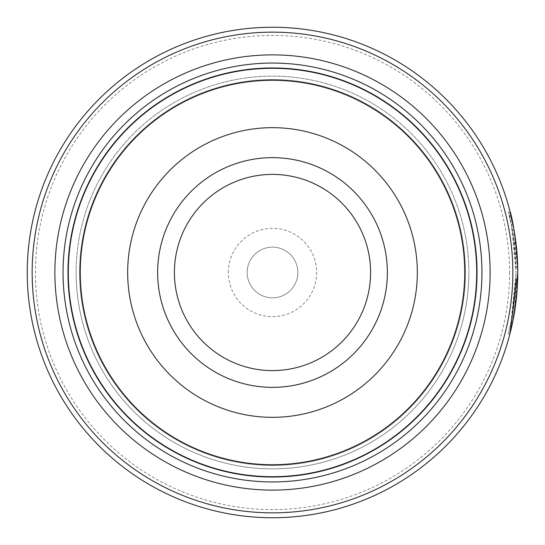 <?xml version="1.0" encoding="UTF-8"?>
<svg xmlns="http://www.w3.org/2000/svg" width="545" height="545" viewBox="0 0 545 545"><rect width="100%" height="100%" fill="white"/><g stroke="black" fill="none" stroke-linecap="round" stroke-linejoin="round"><path stroke-width="0.41" stroke-dasharray="2.73 2.04" d="M476.875 272.5A204.375 204.375 0 0 1 272.5 476.875A204.375 204.375 0 0 1 68.125 272.5A204.375 204.375 0 0 1 272.5 68.125A204.375 204.375 0 0 1 476.875 272.5A204.375 204.375 0 0 1 272.5 476.875A204.375 204.375 0 0 1 68.125 272.5A204.375 204.375 0 0 1 272.5 68.125A204.375 204.375 0 0 1 476.875 272.5A204.375 204.375 0 0 1 272.5 476.875A204.375 204.375 0 0 1 68.125 272.5A204.375 204.375 0 0 1 272.5 68.125A204.375 204.375 0 0 1 476.875 272.5A204.375 204.375 0 0 1 272.5 476.875A204.375 204.375 0 0 1 68.125 272.5A204.375 204.375 0 0 1 272.5 68.125A204.375 204.375 0 0 1 476.875 272.5A204.375 204.375 0 0 1 272.5 476.875A204.375 204.375 0 0 1 68.125 272.5A204.375 204.375 0 0 1 272.5 68.125A204.375 204.375 0 0 1 476.875 272.5A204.375 204.375 0 0 1 272.5 476.875A204.375 204.375 0 0 1 68.125 272.5A204.375 204.375 0 0 1 272.5 68.125A204.375 204.375 0 0 1 476.875 272.5A204.375 204.375 0 0 1 272.5 476.875A204.375 204.375 0 0 1 68.125 272.5A204.375 204.375 0 0 1 272.5 68.125A204.375 204.375 0 0 1 476.875 272.5A204.375 204.375 0 0 1 272.5 476.875A204.375 204.375 0 0 1 68.125 272.5A204.375 204.375 0 0 1 272.5 68.125A204.375 204.375 0 0 1 476.875 272.5A204.375 204.375 0 0 1 272.5 476.875A204.375 204.375 0 0 1 68.125 272.5A204.375 204.375 0 0 1 272.5 68.125A204.375 204.375 0 0 1 476.875 272.5A204.375 204.375 0 0 1 272.5 476.875A204.375 204.375 0 0 1 68.125 272.5A204.375 204.375 0 0 1 272.5 68.125A204.375 204.375 0 0 1 476.875 272.5A204.375 204.375 0 0 1 272.5 476.875A204.375 204.375 0 0 1 68.125 272.5A204.375 204.375 0 0 1 272.5 68.125A204.375 204.375 0 0 1 476.875 272.5A204.375 204.375 0 0 1 272.5 476.875A204.375 204.375 0 0 1 68.125 272.5A204.375 204.375 0 0 1 272.5 68.125A204.375 204.375 0 0 1 476.875 272.5A204.375 204.375 0 0 1 272.5 476.875A204.375 204.375 0 0 1 68.125 272.5A204.375 204.375 0 0 1 272.5 68.125A204.375 204.375 0 0 1 476.875 272.5M465.43 272.5A192.93 192.93 0 0 1 272.5 465.43A192.93 192.93 0 0 1 79.57 272.5A192.93 192.93 0 0 1 272.5 79.57A192.93 192.93 0 0 1 465.43 272.5A192.93 192.93 0 0 1 272.5 465.43A192.93 192.93 0 0 1 79.57 272.5A192.93 192.93 0 0 1 272.5 79.57A192.93 192.93 0 0 1 465.43 272.5A192.93 192.93 0 0 1 272.5 465.43A192.93 192.93 0 0 1 79.57 272.5A192.93 192.93 0 0 1 272.5 79.57A192.93 192.93 0 0 1 465.43 272.5A192.93 192.93 0 0 1 272.5 465.43A192.93 192.93 0 0 1 79.57 272.5A192.93 192.93 0 0 1 272.5 79.57A192.93 192.93 0 0 1 465.43 272.5A192.93 192.93 0 0 1 272.5 465.43A192.93 192.93 0 0 1 79.57 272.5A192.93 192.93 0 0 1 272.5 79.57A192.93 192.93 0 0 1 465.43 272.5A192.93 192.93 0 0 1 272.5 465.43A192.93 192.93 0 0 1 79.57 272.5A192.93 192.93 0 0 1 272.5 79.57A192.93 192.93 0 0 1 465.43 272.5M477.038 272.5A204.538 204.538 0 0 1 272.5 477.038A204.538 204.538 0 0 1 67.962 272.5A204.538 204.538 0 0 1 272.5 67.962A204.538 204.538 0 0 1 477.038 272.5A204.538 204.538 0 0 1 272.5 477.038A204.538 204.538 0 0 1 67.962 272.5A204.538 204.538 0 0 1 272.5 67.962A204.538 204.538 0 0 1 477.038 272.5M468.864 272.5A196.364 196.364 0 0 1 272.5 468.864A196.364 196.364 0 0 1 76.137 272.5A196.364 196.364 0 0 1 272.5 76.137A196.364 196.364 0 0 1 468.864 272.5A196.364 196.364 0 0 1 272.5 468.864A196.364 196.364 0 0 1 76.137 272.5A196.364 196.364 0 0 1 272.5 76.137A196.364 196.364 0 0 1 468.864 272.5A196.364 196.364 0 0 1 272.5 468.864A196.364 196.364 0 0 1 76.137 272.5M517.75 272.5A245.25 245.25 0 0 0 272.5 27.25A245.25 245.25 0 0 0 27.25 272.5A245.25 245.25 0 0 0 272.5 517.75A245.25 245.25 0 0 0 517.75 272.5L514.31 231.557M513.935 315.575L513.853 316.052M512.893 321.06L512.756 321.734L511.121 321.734L512.682 313.389L515.393 291.268A245.25 245.25 0 0 0 516.026 279.088L517.661 279.088A245.25 245.25 0 0 1 517.028 291.268L515.393 291.268L517.028 291.268M516.571 296.494L517.375 286.023M508.301 333.915L509.936 333.915L513.458 318.178L517.661 279.088L516.026 279.088L511.823 318.171L508.301 333.915L512.211 316.086L516.115 272.5L511.121 321.734M513.39 226.475L513.751 228.389M513.152 234.493L511.326 224.254L516.115 272.5C515.08 223.321 502.987 192.821 511.632 225.821L513.152 234.493L514.787 234.493L513.901 229.227M516.054 266.9L517.689 266.9L514.78 234.439L516.585 248.622L517.689 266.9L516.054 266.9L514.95 248.622L513.145 234.439L516.054 266.9M514.276 242.532L512.464 230.344A245.25 245.25 0 0 1 514.276 242.532L515.911 242.532A245.25 245.25 0 0 0 514.099 230.344L515.911 242.532M509.575 272.5A237.075 237.075 0 0 1 272.5 509.575A237.075 237.075 0 0 1 35.425 272.5A237.075 237.075 0 0 1 272.5 35.425A237.075 237.075 0 0 1 509.575 272.5M510.188 212.066L508.553 212.066L511.632 225.821L513.267 225.821L510.304 212.53M228.355 272.5A44.145 44.145 0 0 1 272.5 228.355A44.145 44.145 0 0 1 316.645 272.5A44.145 44.145 0 0 1 272.5 316.645A44.145 44.145 0 0 1 228.355 272.5M247.158 272.5A25.343 25.343 0 0 1 272.5 247.158A25.343 25.343 0 0 1 297.843 272.5A25.343 25.343 0 0 1 272.5 297.843A25.343 25.343 0 0 1 247.158 272.5A25.343 25.343 0 0 1 272.5 247.158A25.343 25.343 0 0 1 297.843 272.5A25.343 25.343 0 0 1 272.5 297.843A25.343 25.343 0 0 1 247.158 272.5M370.6 272.5A98.1 98.1 0 0 0 272.5 174.4A98.1 98.1 0 0 0 174.4 272.5A98.1 98.1 0 0 0 272.5 370.6A98.1 98.1 0 0 0 370.6 272.5M515.468 254.713L517.103 254.713L515.468 254.713M514.351 243.104L515.986 243.104M512.464 230.344L514.099 230.344M513.145 234.439L514.78 234.439M511.326 224.254L512.961 224.254"/><path stroke-width="0.82" d="M477.038 272.5A204.538 204.538 0 0 1 272.5 477.038A204.538 204.538 0 0 1 67.962 272.5A204.538 204.538 0 0 1 272.5 67.962A204.538 204.538 0 0 1 477.038 272.5M54.882 272.5A217.619 217.619 0 0 1 272.5 54.882A217.619 217.619 0 0 1 490.119 272.5A217.619 217.619 0 0 1 272.5 490.119A217.619 217.619 0 0 1 54.882 272.5M63.057 272.5A209.444 209.444 0 0 1 272.5 63.057A209.444 209.444 0 0 1 481.944 272.5A209.444 209.444 0 0 1 272.5 481.944A209.444 209.444 0 0 1 63.057 272.5M32.155 272.5A240.345 240.345 0 0 0 272.5 512.845A240.345 240.345 0 0 0 512.845 272.5A240.345 240.345 0 0 0 272.5 32.155A240.345 240.345 0 0 0 32.155 272.5M517.75 272.5A245.25 245.25 0 0 1 272.5 517.75A245.25 245.25 0 0 1 27.25 272.5A245.25 245.25 0 0 1 272.5 27.25A245.25 245.25 0 0 1 517.75 272.5C516.715 223.321 504.622 192.828 513.267 225.821L513.901 229.227M517.028 291.268L513.935 315.575M513.853 316.052L512.893 321.06M512.756 321.734L516.571 296.494M517.375 286.023L517.75 272.991L509.936 333.915M514.31 231.557L513.39 226.475M513.751 228.389L514.787 234.493M476.875 272.5A204.375 204.375 0 0 1 272.5 476.875A204.375 204.375 0 0 1 68.125 272.5A204.375 204.375 0 0 1 272.5 68.125A204.375 204.375 0 0 1 476.875 272.5A204.375 204.375 0 0 1 272.5 476.875A204.375 204.375 0 0 1 68.125 272.5M387.359 272.5A114.859 114.859 0 0 0 272.5 157.641A114.859 114.859 0 0 0 157.641 272.5A114.859 114.859 0 0 0 272.5 387.359A114.859 114.859 0 0 0 387.359 272.5M370.6 272.5A98.1 98.1 0 0 0 272.5 174.4A98.1 98.1 0 0 0 174.4 272.5A98.1 98.1 0 0 0 272.5 370.6A98.1 98.1 0 0 0 370.6 272.5M510.304 212.53L510.188 212.066M68.295 272.5A204.205 204.205 0 0 0 272.5 476.705A204.205 204.205 0 0 0 476.705 272.5A204.205 204.205 0 0 0 272.5 68.295A204.205 204.205 0 0 0 68.295 272.5M464.715 272.5A192.215 192.215 0 0 1 272.5 464.715A192.215 192.215 0 0 1 80.285 272.5A192.215 192.215 0 0 1 272.5 80.285A192.215 192.215 0 0 1 464.715 272.5M127.666 272.5A144.834 144.834 0 0 0 272.5 417.334A144.834 144.834 0 0 0 417.334 272.5A144.834 144.834 0 0 0 272.5 127.666A144.834 144.834 0 0 0 127.666 272.5"/></g></svg>
